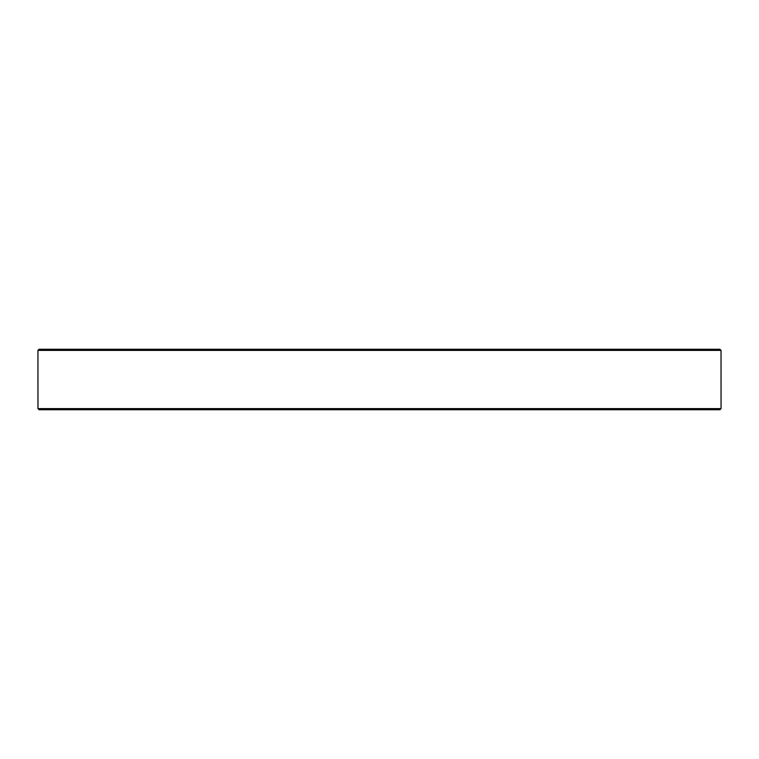 <?xml version="1.0" encoding="UTF-8"?>
<svg xmlns="http://www.w3.org/2000/svg" width="759" height="759" viewBox="0 0 759 759"><rect width="100%" height="100%" fill="white"/><g stroke="black" fill="none" stroke-linecap="round" stroke-linejoin="round"><path stroke-width="1.14" d="M721.05 408.617L37.969 408.617L39.07 409.737L719.93 409.737L721.05 408.617L721.031 350.383L37.969 350.383L39.107 349.263L37.969 350.383L37.95 351.426M39.107 349.263L719.893 349.263L706.648 349.263L719.893 349.263L721.031 350.383M670.747 349.263L654.495 349.263M460.628 409.737L517.135 409.737M617.949 409.737L670.747 409.737M671.013 409.737L706.648 409.737M52.352 409.737L64.477 409.737M240.973 409.737L299.037 409.737M111.763 409.737L122.768 409.737M146.278 409.737L166.695 409.737M190.215 409.737L218.345 409.737M299.264 409.737L398.807 409.737M422.317 409.737L459.736 409.737M540.655 409.737L568.785 409.737M592.305 409.737L612.722 409.737M37.969 408.617L37.95 351.502"/></g></svg>

